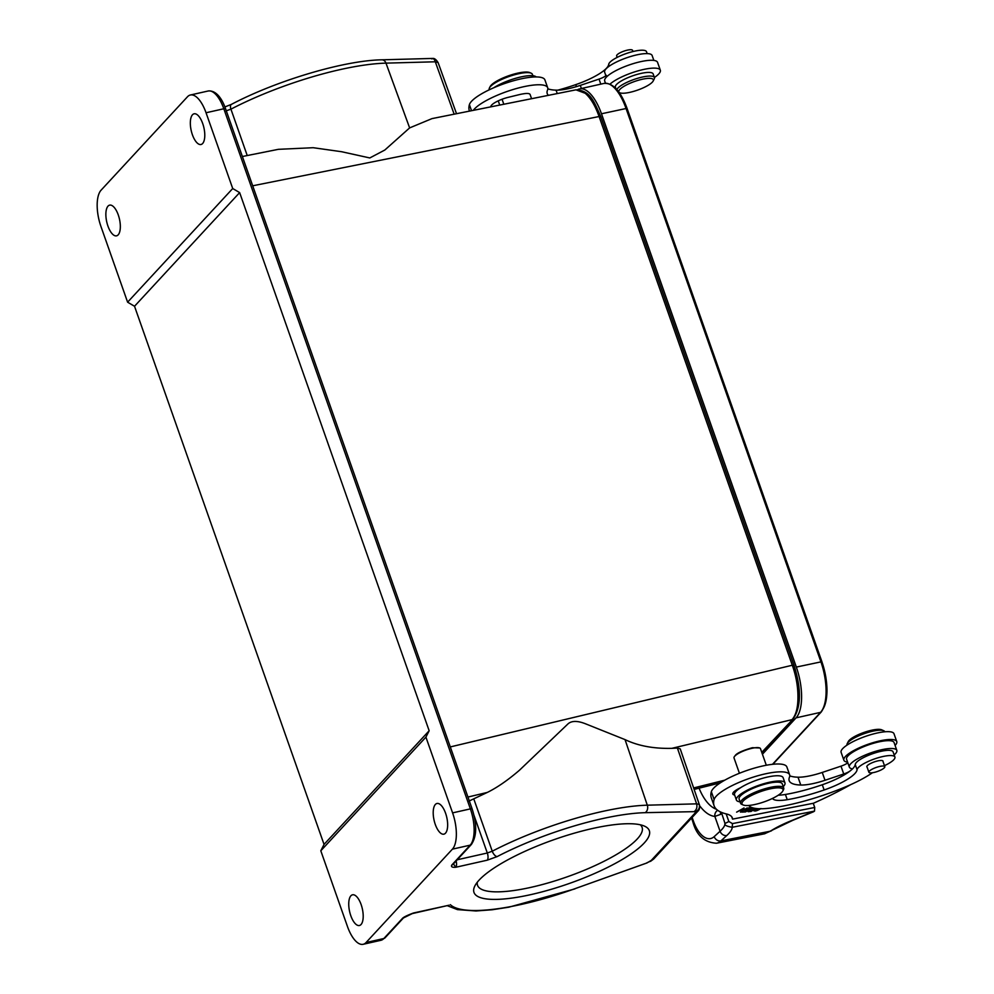 <?xml version="1.0" encoding="UTF-8"?>
<svg xmlns="http://www.w3.org/2000/svg" width="994" height="994" viewBox="0 0 994 994"><rect width="100%" height="100%" fill="white"/><g stroke="black" fill="none" stroke-linecap="round" stroke-linejoin="round"><path stroke-width="1.49" d="M653.853 60.423L652.114 55.49A25.173 6.287 160.6 0 0 638.546 54.508A25.173 6.287 160.6 0 0 614.752 62.87A25.173 6.287 160.6 0 0 604.638 72.202L606.365 77.134M473.281 110.359A40.046 9.99 -19.4 0 1 526.112 86.217A40.046 9.99 -19.4 0 1 547.694 87.77L544.923 79.93A40.046 9.99 160.6 0 0 523.353 78.389A40.046 9.99 160.6 0 0 469.578 104.159A40.046 9.99 160.6 0 0 469.404 104.656A131.568 32.839 160.6 0 0 469.367 110.819L469.479 111.117M606.328 75.308L605.234 76.19A8.586 2.137 -19.4 0 1 599.034 79.098L580.297 85.385A31.46 7.853 -19.4 0 1 566.791 89.013A31.46 7.853 -19.4 0 1 556.056 90.143A58.522 14.612 -19.4 0 1 547.831 88.777M647.181 53.601L646.51 51.7A20.017 4.995 160.6 0 0 635.601 50.955A20.017 4.995 160.6 0 0 608.688 64.386A37.188 9.281 -19.4 0 1 575.75 84.639A69.555 17.37 -19.4 0 1 557.858 90.143M536.176 76.936A25.745 6.424 160.6 0 0 522.533 76.6A25.745 6.424 160.6 0 0 493.856 87.708M531.579 98.704L530.1 94.517A14.015 3.504 160.6 0 0 523.229 93.846A14.301 3.566 160.6 0 0 521.564 94.132A14.301 3.566 160.6 0 0 519.738 94.529L508.344 97.3A14.301 3.566 160.6 0 0 490.85 106.843M547.694 87.77A40.046 9.99 -19.4 0 1 547.682 89.646A40.046 9.99 -19.4 0 1 547.508 90.143A58.522 14.612 160.6 0 0 547.234 93.61A58.522 14.612 160.6 0 0 548.439 95.337M610.005 84.13A28.031 6.995 -19.4 0 1 646.249 68.934A28.031 6.995 -19.4 0 1 660.327 70.214L657.568 62.373A28.031 6.995 160.6 0 0 643.491 61.094A28.031 6.995 160.6 0 0 616.429 70.35A28.031 6.995 160.6 0 0 604.7 80.986L605.483 83.21M660.327 70.214A28.031 6.995 -19.4 0 1 654.4 77.482M691.538 818.087L692.93 822.063A5.715 1.429 -19.4 0 1 693.427 821.119A28.602 13.978 78.9 0 0 714.189 836.637A5.715 4.784 47.5 0 0 720.936 840.899L770.338 831.208L764.299 833.854M726.179 813.9L728.863 821.529L732.466 823.604L732.243 827.281L814.484 811.141L792.678 820.162A44.047 10.996 160.6 0 0 770.338 831.208L771.58 830.76M714.189 836.637L720.066 831.245A5.715 4.784 -132.5 0 0 726.8 835.507A60.062 14.997 160.6 0 0 731.36 830.052A60.062 14.997 160.6 0 0 732.243 827.281C726.664 826.374 724.241 825.095 724.999 823.479L728.863 821.529M720.513 811.961A5.715 5.43 20.1 0 0 720.787 814.31L714.848 816.409A5.715 4.945 -84.7 0 1 717.693 810.309M721.408 812.359L724.999 823.479A54.347 13.568 160.6 0 1 724.191 826.312A54.347 13.568 160.6 0 1 720.066 831.245L714.848 816.409A45.761 22.353 -101.1 0 1 699.714 805.811M720.787 814.31A54.347 13.568 -19.4 0 0 721.135 812.508L721.035 812.197M714.077 805.712A131.568 32.839 -19.4 0 1 714.114 799.549A40.046 9.99 -19.4 0 1 768.064 773.282A40.046 9.99 -19.4 0 1 789.634 774.823L786.875 766.995A40.046 9.99 160.6 0 0 765.293 765.442A40.046 9.99 160.6 0 0 711.53 791.212A40.046 9.99 160.6 0 0 711.344 791.709A131.568 32.839 160.6 0 0 711.319 797.884L714.077 805.712A131.568 32.839 -19.4 0 0 726.428 813.962A62.92 15.705 160.6 0 1 732.342 817.913A62.92 15.705 160.6 0 1 732.566 819.118L813.254 803.289L814.732 807.476L814.484 811.141M814.496 811.141L813.241 811.887M740.083 801.847A85.807 21.421 160.6 0 0 739.548 801.76A25.745 6.424 -19.4 0 1 736.392 800.008A25.745 6.424 -19.4 0 1 770.922 781.943A25.745 6.424 -19.4 0 1 784.962 782.899L783.11 777.681A25.745 6.424 160.6 0 0 769.083 776.712A25.745 6.424 160.6 0 0 740.493 787.77A14.301 3.566 160.6 0 0 732.826 794.02A14.301 3.566 160.6 0 0 734.628 795.001M789.634 774.823A40.046 9.99 -19.4 0 1 789.634 776.699A40.046 9.99 -19.4 0 1 789.46 777.196A58.522 14.612 160.6 0 0 789.186 780.675A58.522 14.612 160.6 0 0 800.779 785.036A31.46 7.853 160.6 0 0 811.502 783.906A31.46 7.853 160.6 0 0 825.008 780.278L843.744 773.991A8.586 2.137 160.6 0 0 849.945 771.083A37.188 9.281 -19.4 0 1 822.299 784.751A69.555 17.37 -19.4 0 1 790.404 793.547A69.555 17.37 -19.4 0 1 785.397 794.467A31.46 7.853 -19.4 0 1 778.24 795.225M850.777 784.601A148.727 37.126 -19.4 0 1 813.266 803.326M772.5 798.418A31.46 7.853 160.6 0 0 787.248 799.685A69.555 17.37 160.6 0 0 792.243 798.766A69.555 17.37 160.6 0 0 824.138 789.981A37.188 9.281 160.6 0 0 857.076 769.729A20.017 4.995 -19.4 0 1 883.989 756.297A20.017 4.995 -19.4 0 1 894.911 757.043L893.072 751.824A20.017 4.995 160.6 0 0 882.15 751.079A20.017 4.995 160.6 0 0 864.121 757.291A20.017 4.995 160.6 0 0 855.238 764.51A37.188 9.281 -19.4 0 1 851.038 770.213A8.586 2.137 160.6 0 0 851.622 768.958A8.586 2.137 160.6 0 0 851.038 768.486A25.173 6.287 -19.4 0 1 849.348 767.095A25.173 6.287 -19.4 0 1 851.535 762.97A25.173 6.287 -19.4 0 1 883.256 749.401A25.173 6.287 -19.4 0 1 896.824 750.383A25.173 6.287 -19.4 0 1 894.165 754.931M747.227 807.948L741.412 811.241L744.034 807.96L736.616 812.148L743.052 808.855L740.431 812.148L747.227 807.948M771.655 807.923L769.406 808.209M748.109 811.7L751.066 811.452M755.167 808.37L754.086 809.066C749.551 809.812 747.587 810.682 748.171 811.688M750.507 809.899L751.054 811.464L755.688 808.445M756.422 808.532L753.874 810.831M754.036 810.346C754.322 811.651 756.658 811.054 761.056 808.532M741.735 812.11L745.55 811.924L752.433 807.749L748.507 807.936L750.93 808.271L744.854 810.321L747.774 810.185L745.662 811.464L741.735 812.11M894.911 757.043A20.017 4.995 -19.4 0 1 886.089 764.871A57.205 14.276 160.6 0 0 884.474 765.691M872.421 772.748A57.205 14.276 160.6 0 0 871.986 773.046A57.205 14.276 -19.4 0 1 846.018 786.664A88.441 22.079 -19.4 0 1 784.726 805.749A88.441 22.079 -19.4 0 1 769.58 808.184A57.205 14.276 -19.4 0 1 748.942 805.724A85.807 21.421 160.6 0 0 748.693 805.451M740.493 787.77A25.745 6.424 160.6 0 0 734.554 794.778L736.392 800.008M784.962 782.899A25.745 6.424 -19.4 0 1 783.235 786.627M847.82 762.783A8.586 2.137 -19.4 0 1 840.986 766.163L822.249 772.437A31.46 7.853 -19.4 0 1 808.743 776.066A31.46 7.853 -19.4 0 1 798.008 777.196A58.522 14.612 -19.4 0 1 789.783 775.829M896.762 741.586L894.004 733.758A28.031 6.995 160.6 0 0 879.914 732.479A28.031 6.995 160.6 0 0 852.864 741.723A28.031 6.995 160.6 0 0 841.123 752.371L843.881 760.211A28.031 6.995 -19.4 0 1 855.623 749.563A28.031 6.995 -19.4 0 1 882.684 740.306A28.031 6.995 -19.4 0 1 896.762 741.586A28.031 6.995 -19.4 0 1 895.085 745.45M847.609 762.162A28.031 6.995 -19.4 0 1 843.881 760.211M896.824 750.383L894.066 742.543A25.173 6.287 160.6 0 0 880.498 741.561A25.173 6.287 160.6 0 0 856.704 749.923A25.173 6.287 160.6 0 0 846.59 759.267L849.348 767.095M884.822 731.795L884.797 731.708A20.017 4.995 160.6 0 0 883.728 730.727A20.017 4.995 160.6 0 0 864.246 733.647A20.017 4.995 160.6 0 0 847.236 743.574A20.017 4.995 160.6 0 0 846.975 744.307A20.017 4.995 160.6 0 0 847.025 745.015L847.05 745.09M883.728 730.727L881.653 729.807A18.302 4.572 160.6 0 0 863.836 732.479A18.302 4.572 160.6 0 0 848.28 741.561L847.236 743.574M732.566 819.118L731.758 816.819M732.479 823.604L814.72 807.476M766.312 765.243L760.46 748.656A14.015 3.504 160.6 0 0 759.714 747.96A14.015 3.504 160.6 0 0 752.905 748.109A14.015 3.504 160.6 0 0 735.249 755.664A14.015 3.504 160.6 0 0 734.168 756.956A14.015 3.504 160.6 0 0 734.032 757.962L739.412 773.257M759.714 747.96L752.371 747.712C743.152 750.371 737.536 752.843 735.51 755.142L734.355 756.658M468.957 801.102L487.333 792.417C497.062 787.646 507.76 780.265 519.427 770.263L568.096 723.794C571.898 720.526 578.048 720.662 586.522 724.204L625.04 739.611L647.305 805.19A5.715 4.374 88.4 0 1 645.143 812.67L695.8 811.626C698.819 810.035 699.975 807.625 699.267 804.382L680.231 748.88L677.399 748.072L671.82 748.345L792.032 719.644C795.921 715.245 797.896 707.815 797.958 697.353C797.996 686.717 796.107 676.019 792.305 665.234L599.084 116.534C595.319 105.849 590.684 98.083 585.205 93.274L576.023 89.858C590.647 90.516 594.027 101.848 600.798 116.609L794.02 665.309C801.512 689.053 801.226 706.945 793.162 718.985L761.913 752.781M575.837 89.858L432.005 118.609L409.627 127.903L384.815 150.032L369.805 157.947L341.588 151.722L313.197 147.708L278.457 149.324M625.04 739.611C638.098 745.873 653.704 748.78 671.82 748.345M448.866 905.261L413.504 912.989A5.715 2.373 77.3 0 1 412.908 913.337A5.715 2.373 77.3 0 1 412.709 913.362M531.156 894.55A92.951 23.21 -19.4 0 1 474.958 885.753A92.951 23.21 -19.4 0 1 553.956 839.681A92.951 23.21 -19.4 0 1 644.385 826.089A92.951 23.21 -19.4 0 1 623.723 858.605A92.951 23.21 -19.4 0 1 531.156 894.55M646.945 862.941L574.793 888.748L646.957 862.954L653.617 858.99M452.407 849.149L366.065 942.523A28.602 11.841 77.3 0 1 363.145 944.3A28.602 11.841 77.3 0 1 347.478 926.545L320.801 850.789L425.917 737.126L452.593 812.881A28.602 11.841 77.3 0 1 452.407 849.149L470.187 845.149A28.602 11.841 -102.7 0 0 470.373 808.88A2.858 0.708 -19.4 0 1 472.138 808.942C477.095 824.511 476.847 836.364 471.367 844.478A2.858 2.51 -137.2 0 1 470.187 845.149L451.798 865.041C450.854 866.793 452.183 867.538 455.786 867.265L453.438 863.873M402.247 918.63C403.204 917.3 406.956 915.412 413.504 912.989L403.427 917.959A2.858 2.51 -137.2 0 1 402.247 918.63L383.846 938.522A2.858 2.51 42.8 0 0 385.026 937.851L380.926 940.299A28.602 11.841 -102.7 0 0 383.846 938.522L366.065 942.523M411.367 913.797L449.039 905.223M438.068 62.585L435.297 61.79C434.465 59.106 433.285 58.149 431.756 58.907M127.605 302.188L100.928 226.421A28.602 11.841 77.3 0 1 101.115 190.152L187.456 96.791A28.602 11.841 77.3 0 1 190.388 95.002A28.602 11.841 77.3 0 1 206.044 112.757L232.72 188.525L127.605 302.188L134.525 306.264L324.044 844.415L320.801 850.789M445.585 813.241A15.73 6.511 -102.7 0 0 436.975 803.475A15.73 6.511 -102.7 0 0 435.273 824.399A15.73 6.511 -102.7 0 0 443.883 834.165A15.73 6.511 -102.7 0 0 445.585 813.241M350.807 915.735A15.73 6.511 -102.7 0 0 359.418 925.501A15.73 6.511 -102.7 0 0 361.133 904.577A15.73 6.511 -102.7 0 0 352.51 894.811A15.73 6.511 -102.7 0 0 350.807 915.735M107.936 226.073A15.73 6.511 -102.7 0 0 116.546 235.839A15.73 6.511 -102.7 0 0 118.261 214.903A15.73 6.511 -102.7 0 0 109.651 205.137A15.73 6.511 -102.7 0 0 107.936 226.073M202.714 123.567A15.73 6.511 -102.7 0 0 194.103 113.801A15.73 6.511 -102.7 0 0 192.401 134.737A15.73 6.511 -102.7 0 0 201.012 144.503A15.73 6.511 -102.7 0 0 202.714 123.567M425.917 737.126L429.159 730.752L239.641 192.6L232.72 188.525M429.159 730.752L324.044 844.415M239.641 192.6L134.525 306.264M577.601 89.684A40.046 16.575 77.3 0 1 579.564 88.913A40.046 16.575 77.3 0 1 601.482 113.776L796.331 667.073A40.046 16.575 77.3 0 1 796.07 717.854L762.435 754.235M883.007 761.528A8.586 2.137 160.6 0 0 883.02 761.118A8.586 2.137 160.6 0 0 878.361 760.783A8.586 2.137 160.6 0 0 870.259 763.64A8.586 2.137 160.6 0 0 866.83 766.809A8.586 2.137 160.6 0 0 867.091 767.132M783.732 788.031L782.253 783.856A22.887 5.715 160.6 0 0 764.485 784.266A22.887 5.715 160.6 0 0 741.089 795.299A22.887 5.715 160.6 0 0 739.089 799.052L740.567 803.239A22.887 5.715 -19.4 0 1 742.555 799.474A22.887 5.715 -19.4 0 1 771.394 787.149A22.887 5.715 -19.4 0 1 783.732 788.031A22.887 5.715 -19.4 0 1 783.496 789.683L782.787 791.025A21.731 5.43 -19.4 0 1 781.122 793.026A21.731 5.43 -19.4 0 1 753.725 804.742A21.731 5.43 -19.4 0 1 743.177 804.978A21.731 5.43 -19.4 0 1 743.91 800.332A21.731 5.43 -19.4 0 1 771.307 788.615A21.731 5.43 -19.4 0 1 782.787 791.025M876.472 771.791A8.437 2.112 -19.4 0 1 868.893 772.251A8.437 2.112 -19.4 0 1 877.242 767.107A8.437 2.112 -19.4 0 1 884.809 766.647A8.437 2.112 -19.4 0 1 876.472 771.791M743.177 804.978L741.785 804.37A22.887 5.715 -19.4 0 1 740.567 803.239M751.066 811.042L748.942 811.216L748.395 809.638M748.296 809.551L748.979 811.191C749.116 810.359 750.557 809.812 753.328 809.563L751.054 811.042M760.224 808.619L754.918 810.433L756.968 808.594M616.839 89.51A20.017 4.995 -19.4 0 1 622.816 84.478A20.017 4.995 -19.4 0 1 642.459 77.035A20.017 4.995 -19.4 0 1 654.437 77.569L653.145 73.916A20.017 4.995 160.6 0 0 641.18 73.382A20.017 4.995 160.6 0 0 621.523 80.825A20.017 4.995 160.6 0 0 615.373 87.211L615.783 88.379M654.437 77.569A20.017 4.995 -19.4 0 1 654.226 79.011L653.17 81.023A18.302 4.572 -19.4 0 1 647.74 85.546A18.302 4.572 -19.4 0 1 619.809 92.777A18.302 4.572 -19.4 0 1 624.456 86.031A18.302 4.572 -19.4 0 1 644.472 78.824A18.302 4.572 -19.4 0 1 653.17 81.023M632.979 51.539L632.557 50.334A8.437 2.112 160.6 0 0 630.519 49.7A8.437 2.112 160.6 0 0 621.399 52.148A8.437 2.112 160.6 0 0 616.64 55.937L617.15 57.391M532.896 75.73L532.399 74.326A22.887 5.715 160.6 0 0 531.181 73.196A22.887 5.715 160.6 0 0 520.061 73.444A22.887 5.715 160.6 0 0 491.222 85.77A22.887 5.715 160.6 0 0 489.47 87.882A22.887 5.715 160.6 0 0 489.234 89.535L489.309 89.771M531.181 73.196L529.79 72.587A21.731 5.43 160.6 0 0 519.228 72.823A21.731 5.43 160.6 0 0 491.831 84.54A21.731 5.43 160.6 0 0 490.166 86.54L489.47 87.882M477.331 882.187A87.236 21.781 160.6 0 0 477.542 885.319A87.236 21.781 160.6 0 0 531.194 887.294A87.236 21.781 160.6 0 0 642.099 827.368A87.236 21.781 160.6 0 0 640.298 824.796M608.688 64.386L609.297 66.113M575.75 84.639L576.445 86.602M498.242 100.854L499.721 105.078M600.798 84.13L599.034 79.098M471.529 110.707L469.404 104.656M557.274 93.573L556.056 90.143M580.297 85.385L581.403 88.503M692.135 817.428L693.427 821.119M699.068 788.167A40.046 19.557 -101.1 0 0 716.425 809.253M726.8 835.507L720.936 840.899A34.318 16.774 78.9 0 1 716.5 843.235L764.622 833.792L792.914 820.274A5.715 0.733 -111.3 0 1 792.678 820.162M855.238 764.51L857.076 769.729M785.397 794.467L787.248 799.685M822.299 784.751L824.138 789.981M849.945 771.083L851.038 770.213M843.744 773.991L840.986 766.163M822.249 772.437L825.008 780.278M800.779 785.036L798.008 777.196M711.344 791.709L714.114 799.549M761.764 752.359L793.137 718.96M724.763 780.178L693.688 787.931M252.687 185.791L599.084 116.534L600.637 116.994M793.871 665.694L792.305 665.234L450.294 746.929M467.938 797.051L487.333 792.417M677.399 748.072L696.608 803.848L647.305 805.19A125.927 31.435 -19.4 0 0 492.254 851.212L473.902 799.226M694.458 811.328C696.67 809.601 697.39 807.103 696.608 803.848L699.267 804.382M646.858 862.804L649.567 861.599M650.871 860.841L696.011 812.036M695.788 811.626L695.564 812.508L697.863 811.129M497.137 856.604L487.246 860.183A5.715 2.373 -102.7 0 0 487.308 853.001L492.254 851.212A5.715 2.734 62.6 0 0 497.137 856.604A120.212 30.006 -19.4 0 1 645.143 812.67M487.246 860.183L455.786 867.265A5.715 2.373 77.3 0 0 456.122 860.978M574.793 888.748A120.212 30.006 -19.4 0 1 450.381 904.689M432.589 58.435L381.882 59.814A5.715 4.374 88.4 0 1 385.983 63.131L435.297 61.79L454.159 114.186M247.233 155.549L230.931 109.154A125.927 31.435 160.6 0 1 339.849 69.667A125.927 31.435 160.6 0 1 385.983 63.131L409.627 127.903M225.986 110.943L230.931 109.154A5.715 2.734 62.6 0 1 231.391 104.382L224.88 106.942M451.798 865.041A2.858 2.51 42.8 0 0 452.978 864.37L471.367 844.478M457.24 859.773L487.308 853.001L474.039 815.478M452.593 812.881L470.373 808.88L223.824 108.768A28.602 11.841 -102.7 0 0 208.168 91.001L190.388 95.002M208.168 91.001C216.083 90.119 222.097 98.654 225.588 108.831A2.858 0.708 160.6 0 0 223.824 108.768L206.044 112.757M772.872 764.274L821.268 711.952A1.715 1.503 -137.2 0 1 820.559 712.35A40.046 16.575 -102.7 0 0 820.82 661.569L625.971 108.271A40.046 16.575 -102.7 0 0 604.041 83.409C613 82.788 620.654 91.088 627.028 108.309L821.814 661.532M822.15 710.201A38.741 16.028 -102.7 0 0 821.864 661.693L796.331 667.073M821.268 711.952C828.673 700.907 828.884 684.133 821.876 661.606L627.028 108.309L601.482 113.776M772.5 764.311L820.559 712.35L796.07 717.854M502.057 99.251L503.821 104.258M692.93 822.063C696.57 835.445 704.423 842.502 716.5 843.235M720.302 782.874L694.185 789.385M278.444 149.311L242.374 156.518M447.163 905.646L457.439 909.609L475.989 910.976L492.055 909.771L508.754 907.211L574.892 888.897M403.427 917.959L385.026 937.851M456.519 113.714L438.143 62.672M438.081 62.572C436.192 59.553 434.428 58.186 432.788 58.46M381.882 59.814C344.16 60.423 276.792 80.477 231.391 104.382M380.926 940.299L363.145 944.3M225.588 108.831L472.138 808.942M579.564 88.913L604.041 83.409M699.441 804.643C699.875 807.886 699.378 810.06 697.925 811.166L653.667 859.027L650.486 861.388M868.893 772.251L866.83 766.399M884.809 766.647L882.759 760.795M754.918 810.433L754.359 808.867M792.914 820.274L813.577 811.738M619.809 92.777L619.163 92.492"/></g></svg>
